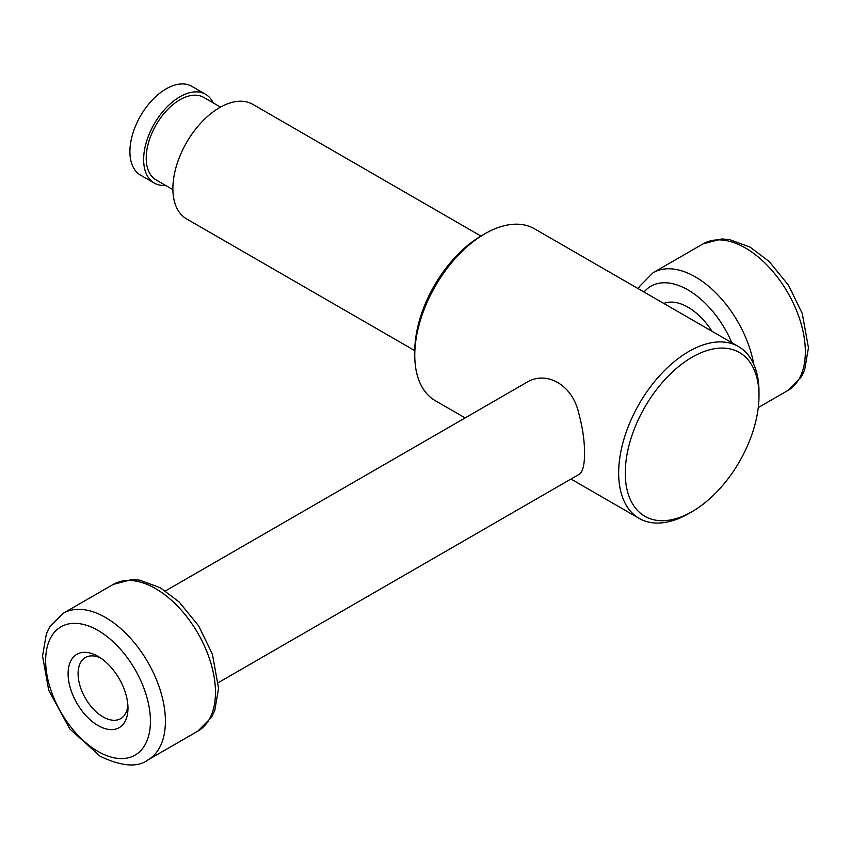 <?xml version="1.0" encoding="UTF-8"?>
<svg xmlns="http://www.w3.org/2000/svg" width="851" height="851" viewBox="0 0 851 851"><rect width="100%" height="100%" fill="white"/><g stroke="black" fill="none" stroke-linecap="round" stroke-linejoin="round"><path stroke-width="1.28" d="M712.074 331.316A52.922 30.562 -120 0 0 663.791 303.445M165.573 185.38A51.273 29.604 -60 0 1 154.265 183.061L140.521 175.125A51.273 29.604 -60 0 1 129.905 151.659A51.273 29.604 -60 0 1 133.926 130.182A51.273 29.604 -60 0 1 149.574 103.077A51.273 29.604 -60 0 1 191.794 86.323L205.538 94.259A51.273 29.604 -60 0 1 213.207 102.886M154.265 183.061A51.273 29.604 -60 0 1 154.265 123.852A51.273 29.604 -60 0 1 205.538 94.259M172.891 189.613L156.084 179.912A47.635 27.498 -60 0 1 156.084 124.906A47.635 27.498 -60 0 1 203.719 97.408L220.526 107.109M414.777 350.644L186.582 218.909A66.155 38.199 -60 0 1 186.582 142.511A66.155 38.199 -60 0 1 252.747 104.322L480.932 236.067M465.135 417.915L435.318 400.704A99.237 57.294 -60 0 1 414.767 355.282L414.767 351.463A94.557 54.592 -60 0 1 481.634 235.653L484.942 233.748A99.237 57.294 -60 0 1 534.556 228.823L738.445 346.548A99.237 57.294 -60 0 1 758.996 391.971L758.996 395.789A94.557 54.592 -60 0 1 692.14 511.6L688.831 513.504A99.237 57.294 -60 0 1 639.218 518.429A99.237 57.294 -60 0 1 639.218 403.842A99.237 57.294 -60 0 1 738.445 346.548M414.767 355.282A99.237 57.294 -60 0 1 484.942 233.748M688.831 513.504L692.14 511.6A94.557 54.592 -60 0 1 625.272 472.996A94.557 54.592 -60 0 1 692.14 357.186A94.557 54.592 -60 0 1 758.996 395.789M218.388 682.598L578.765 474.539C586.499 471.475 586.53 441.009 578.776 413.458C572.776 385.077 546.321 369.653 525.844 382.865L165.456 590.934M100.652 658.036A35.285 20.371 -120 0 0 85.387 657.525A35.285 20.371 -120 0 0 79.983 685.8A35.285 20.371 -120 0 0 103.035 716.893A35.285 20.371 -120 0 0 120.672 718.638A35.285 20.371 -120 0 0 127.863 705.171M98.046 725.541A42.337 24.445 -120 0 0 127.98 708.255A42.337 24.445 -120 0 0 98.046 656.398A42.337 24.445 -120 0 0 68.101 673.684A42.337 24.445 -120 0 0 98.046 725.541M731.839 342.73A74.09 42.784 -120 0 0 644.026 292.031M753.784 364.324A84.685 48.89 -120 0 0 711.968 289.18A84.685 48.89 -120 0 0 653.079 272.735L639.516 286.447L638.282 288.712M758.273 407.565L787.813 390.513A84.685 48.89 -120 0 0 787.813 292.733A84.685 48.89 -120 0 0 703.128 243.843L653.079 272.735M98.046 751.465A74.09 42.784 -120 0 0 143.415 686.917A74.09 42.784 -120 0 0 52.666 634.516A74.09 42.784 -120 0 0 98.046 751.465M147.872 759.986A84.685 48.89 -120 0 0 147.872 662.206A84.685 48.89 -120 0 0 63.187 613.305L49.624 627.017L46.358 633.878L42.55 656.078L48.709 690.246L69.761 728.882L100.237 756.316C121.736 766.464 137.617 767.687 147.872 759.986L197.921 731.083A84.685 48.89 -120 0 0 197.921 633.304A84.685 48.89 -120 0 0 113.247 584.414L63.187 613.305M787.813 390.513L801.376 376.802L804.642 369.94L808.45 347.751L802.291 313.572L788.547 285.319L769.017 261.374L750.114 247.141L729.456 239.567L721.829 238.95L703.128 243.843M149.574 103.077A86.004 86.004 0 0 0 133.926 130.182M570.978 479.028L639.218 518.429M197.921 731.083L211.484 717.372L214.75 710.511L218.558 688.321L212.399 654.142L198.655 625.889L179.125 601.944L160.222 587.711L139.575 580.137L131.937 579.52L113.247 584.414"/></g></svg>
